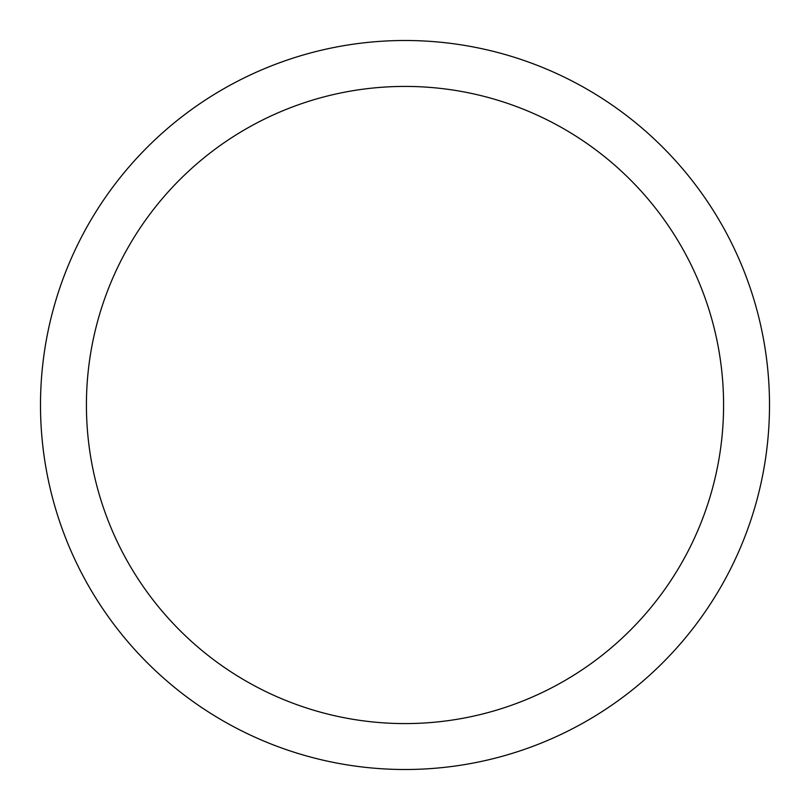 <?xml version="1.0" encoding="UTF-8"?>
<svg xmlns="http://www.w3.org/2000/svg" width="810" height="810" viewBox="0 0 810 810"><rect width="100%" height="100%" fill="white"/><g stroke="black" fill="none" stroke-linecap="round" stroke-linejoin="round"><path stroke-width="1.21" d="M405 86.417A318.583 318.583 0 0 0 86.417 405A318.583 318.583 0 0 0 405 723.583A318.583 318.583 0 0 0 723.583 405A318.583 318.583 0 0 0 405 86.417M769.5 405A364.5 364.5 0 0 0 405 40.5A364.5 364.5 0 0 0 40.5 405A364.5 364.5 0 0 0 405 769.5A364.5 364.5 0 0 0 769.5 405"/></g></svg>
